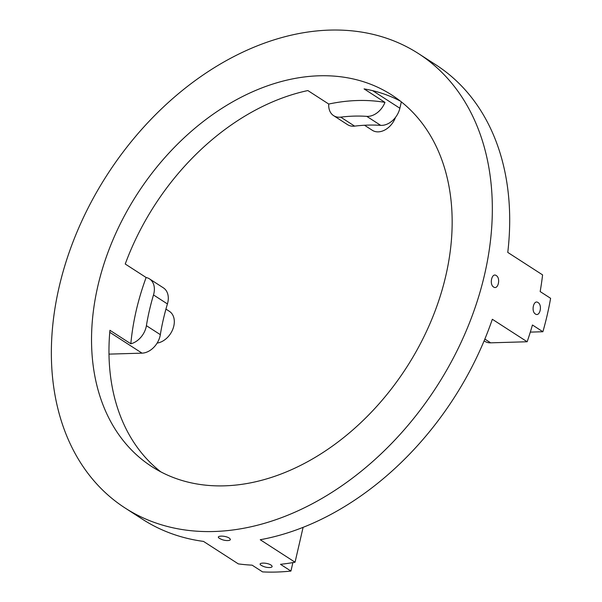 <?xml version="1.0" encoding="UTF-8"?>
<svg xmlns="http://www.w3.org/2000/svg" width="602" height="602" viewBox="0 0 602 602"><rect width="100%" height="100%" fill="white"/><g stroke="black" fill="none" stroke-linecap="round" stroke-linejoin="round"><path stroke-width="0.9" d="M292.888 562.599L290.932 571.065L280.487 564.315A270.448 195.853 -57.1 0 0 295.055 562.215L260.237 539.731A270.448 195.853 -57.1 0 0 492.338 319.271L527.156 341.755A270.448 195.853 -57.1 0 0 532.439 324.997L542.884 331.74A270.448 195.853 122.9 0 0 550.604 298.314L540.16 291.564A270.448 195.853 -57.1 0 0 542.59 274.896L507.772 252.411A270.448 195.853 -57.1 0 0 435.961 64.881L418.548 53.638A270.448 195.853 122.9 0 1 436.367 387.078A270.448 195.853 122.9 0 1 125.126 508.028A270.448 195.853 122.9 0 1 78.057 229.49A270.448 195.853 122.9 0 1 329.723 30.1A270.448 195.853 122.9 0 1 418.548 53.638M125.126 508.028L142.531 519.27A270.448 195.853 -57.1 0 0 203.514 541.409L238.332 563.893A270.448 195.853 -57.1 0 0 252.125 565.158L262.57 571.9A270.448 195.853 122.9 0 0 290.932 571.065M229.272 538.105C224.629 535.05 214.124 535.742 220.129 538.722A15.629 15.629 0 0 0 227.767 540.566C230.604 540.355 231.1 539.535 229.272 538.105M496.259 275.565C491.887 272.352 489.102 284.415 493.61 287.019C498.102 290.224 500.887 278.162 496.259 275.565M538.037 302.543C533.665 299.329 530.881 311.392 535.396 313.996C539.881 317.201 542.665 305.139 538.037 302.543M271.05 565.082C266.408 562.027 255.903 562.727 261.908 565.707A15.629 15.629 0 0 0 269.545 567.543C272.382 567.332 272.887 566.512 271.05 565.082M400.27 101.046A221.167 160.162 -57.1 0 0 364.075 88.893L384.964 102.385A18.03 13.056 122.9 0 1 366.761 116.359L380.69 125.351A18.03 13.056 -57.1 0 0 399.863 108.24L401.331 101.888M333.613 115.652L347.542 124.644A18.03 13.056 -57.1 0 0 354.623 126.127L340.702 117.134A18.03 13.056 122.9 0 1 333.613 115.652A18.03 13.056 122.9 0 1 328.745 104.048A221.167 160.162 122.9 0 1 357.475 100.519A221.167 160.162 122.9 0 1 384.964 102.385M319.173 75.792A221.167 160.162 122.9 0 1 391.819 95.033A221.167 160.162 122.9 0 1 406.388 367.717A221.167 160.162 122.9 0 1 151.855 466.633A221.167 160.162 122.9 0 1 113.372 238.843A221.167 160.162 122.9 0 1 319.173 75.792M328.745 104.048L307.855 90.556A221.167 160.162 -57.1 0 0 125.239 264.015L146.128 277.507A18.03 13.056 122.9 0 1 149.462 278.861A18.03 13.056 122.9 0 1 153.502 294.942L167.424 303.935A204.341 147.979 -57.1 0 0 163.353 319.316A204.341 147.979 122.9 0 0 160.335 334.659L146.406 325.667A18.03 13.056 122.9 0 1 130.83 343.78A221.167 160.162 122.9 0 1 146.128 277.507M130.83 343.78L109.933 330.287A221.167 160.162 -57.1 0 0 160.817 471.863M109 354.126L142.027 353.148A18.03 13.056 -57.1 0 0 160.335 334.659M146.406 325.667A204.341 147.979 122.9 0 1 153.502 294.942M167.424 303.935A18.03 13.056 -57.1 0 0 163.39 287.854L149.462 278.861M157.137 343.08A18.03 13.056 -57.1 0 0 172.857 329.113A18.03 13.056 -57.1 0 0 169.395 311.332L165.941 309.097M380.69 125.351A204.341 147.979 -57.1 0 0 367.799 125.118A204.341 147.979 122.9 0 0 354.623 126.127M340.702 117.134A204.341 147.979 122.9 0 1 366.761 116.359M364.519 125.254L372.322 130.295A18.03 13.056 -57.1 0 0 395.491 117.39M484.106 340.86L484.738 341.266A18.03 13.056 -57.1 0 0 490.66 342.831L527.156 341.755M295.055 562.215L303.099 527.367M542.884 331.74L530.309 332.116M109.76 332.304L142.027 353.148M399.863 108.24L372.646 90.661M490.66 342.831L484.851 339.077"/></g></svg>
